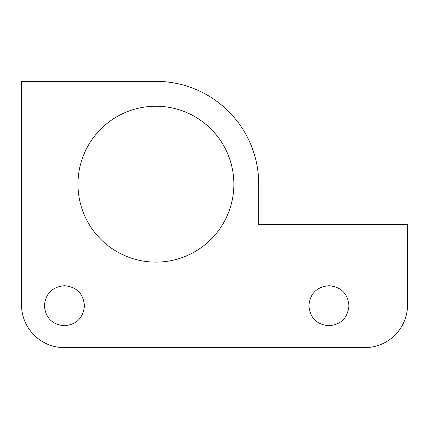 <?xml version="1.0" encoding="UTF-8"?>
<svg xmlns="http://www.w3.org/2000/svg" width="429" height="429" viewBox="0 0 429 429"><rect width="100%" height="100%" fill="white"/><g stroke="black" fill="none" stroke-linecap="round" stroke-linejoin="round"><path stroke-width="0.32" stroke-dasharray="2.15 1.61" d="M258.719 224.555L258.719 184.175C258.719 127.392 212.682 81.354 155.92 81.354L21.45 81.354L21.52 304.74C21.52 328.442 40.734 347.646 64.436 347.646L364.666 347.646C388.363 347.646 407.55 328.442 407.55 304.74L407.55 224.555L258.719 224.555M84.438 305.807C83.333 293.586 76.684 286.894 64.484 285.714C52.279 286.813 45.587 293.463 44.401 305.657C45.506 317.868 52.156 324.565 64.355 325.75C76.555 324.651 83.247 318.002 84.438 305.807M348.927 305.807C347.822 293.586 341.173 286.894 328.989 285.714C316.774 286.813 310.076 293.463 308.901 305.657C310.001 317.868 316.656 324.565 328.855 325.75C341.05 324.651 347.742 318.002 348.927 305.807M233.864 184.175A77.944 77.944 0 0 0 116.951 116.672A77.944 77.944 0 0 0 116.951 251.678A77.944 77.944 0 0 0 233.864 184.175"/><path stroke-width="0.64" d="M258.719 224.555L258.719 184.175C258.719 127.392 212.682 81.354 155.92 81.354L21.45 81.354L21.52 304.74C21.52 328.442 40.734 347.646 64.436 347.646L364.666 347.646C388.363 347.646 407.55 328.442 407.55 304.74L407.55 224.555L258.719 224.555M84.438 305.807C83.333 293.586 76.684 286.894 64.484 285.714C52.279 286.813 45.587 293.463 44.401 305.657C45.506 317.868 52.156 324.565 64.355 325.75C76.555 324.651 83.247 318.002 84.438 305.807M348.927 305.807C347.822 293.586 341.173 286.894 328.989 285.714C316.774 286.813 310.076 293.463 308.901 305.657C310.001 317.868 316.656 324.565 328.855 325.75C341.05 324.651 347.742 318.002 348.927 305.807M233.864 184.175A77.944 77.944 0 0 0 116.951 116.672A77.944 77.944 0 0 0 116.951 251.678A77.944 77.944 0 0 0 233.864 184.175"/></g></svg>
